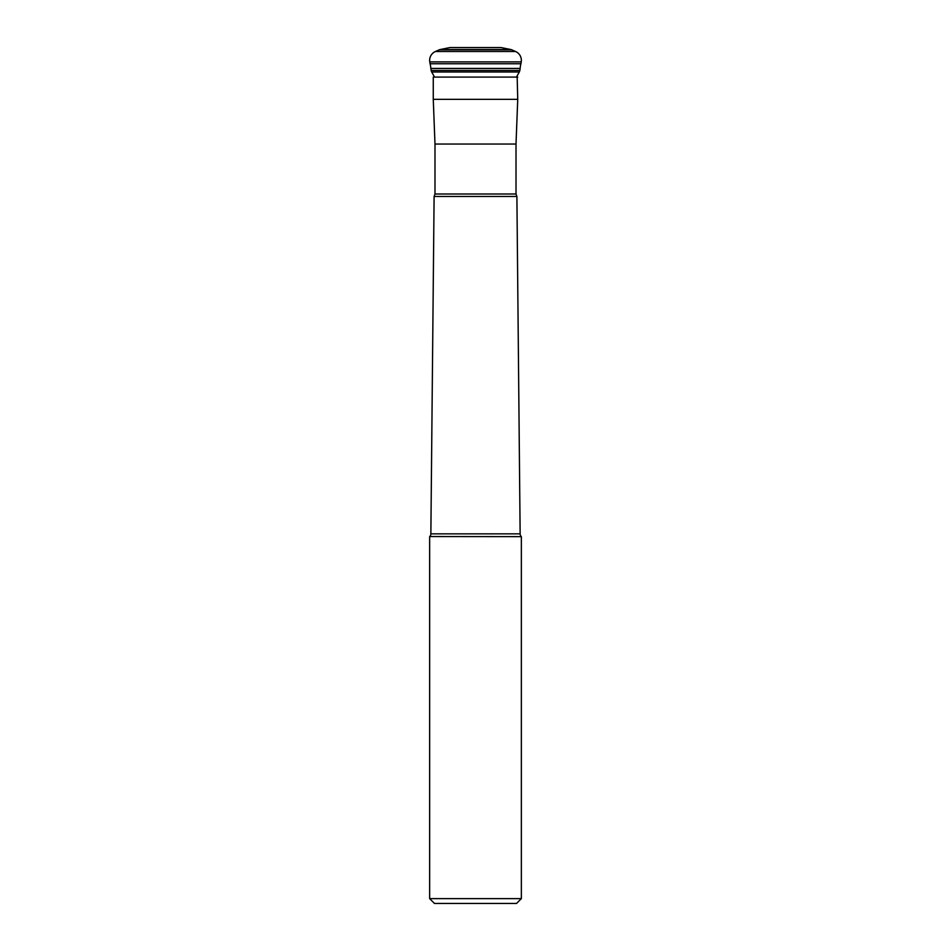 <?xml version="1.0" encoding="UTF-8"?>
<svg xmlns="http://www.w3.org/2000/svg" width="951" height="951" viewBox="0 0 951 951"><rect width="100%" height="100%" fill="white"/><g stroke="black" fill="none" stroke-linecap="round" stroke-linejoin="round"><path stroke-width="1.43" d="M430.078 63.741L429.769 61.886A9.629 9.629 0 0 1 435.415 51.509L439.231 49.832L435.415 51.509A9.629 9.629 0 0 0 429.769 61.886L430.078 63.741A24.025 24.025 0 0 1 430.839 68.436A24.025 24.025 0 0 0 430.078 63.741L520.922 63.741L521.231 61.886A9.629 9.629 0 0 0 515.585 51.509L511.769 49.832A4.814 4.814 0 0 0 510.782 49.523L501.011 47.55L449.989 47.55L440.218 49.523L449.989 47.55M430.839 68.436L431.172 70.469A4.707 4.707 0 0 0 431.706 72.003A4.707 4.707 0 0 1 431.172 70.469L430.839 68.436L520.161 68.436A24.025 24.025 0 0 1 520.922 63.741M520.161 68.436L519.828 70.469L431.172 70.469M431.706 72.003L434.227 76.508L431.706 72.003L519.294 72.003A4.707 4.707 0 0 0 519.828 70.469M519.294 72.003L516.773 76.508M439.231 49.832A4.814 4.814 0 0 1 440.218 49.523A4.814 4.814 0 0 0 439.231 49.832L511.769 49.832M517.736 77.102L433.264 77.102L433.264 99.332L517.736 99.332L517.142 75.83M516.013 194.004L516.892 196.465L434.108 196.465L434.987 194.004L516.013 194.004L516.013 144.041L434.987 144.041L433.264 99.332M434.108 196.465L430.862 533.856A3.852 3.852 0 0 1 429.733 536.542L521.35 536.637L429.733 536.542M430.862 533.856L520.138 533.856A3.852 3.852 0 0 0 521.267 536.542M521.35 898.636L516.536 903.45L434.464 903.45L429.65 898.636L521.35 898.636L521.35 536.637M515.585 51.509L435.415 51.509M429.769 61.886L521.231 61.886M440.218 49.523L510.782 49.523M516.013 144.041L517.736 99.332M516.892 196.465L520.138 533.856M429.65 898.636L429.65 536.637M434.987 194.004L434.987 144.041"/></g></svg>

